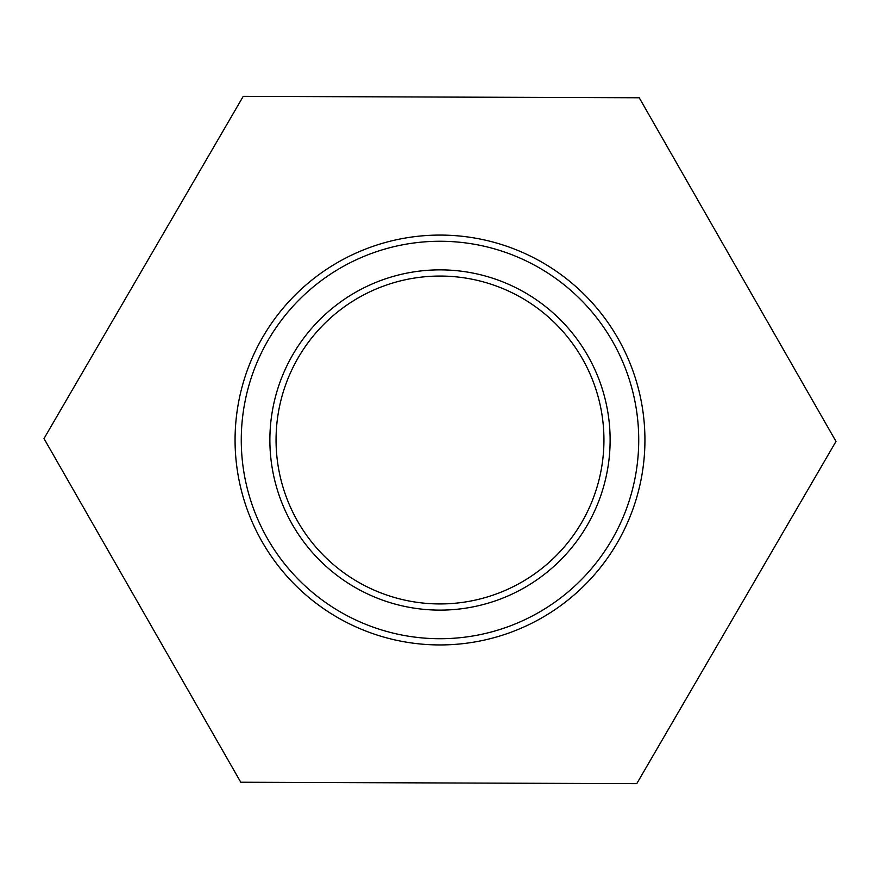 <?xml version="1.0" encoding="UTF-8"?>
<svg xmlns="http://www.w3.org/2000/svg" width="880" height="880" viewBox="0 0 880 880"><rect width="100%" height="100%" fill="white"/><g stroke="black" fill="none" stroke-linecap="round" stroke-linejoin="round"><path stroke-width="1.32" d="M243.232 96.349L639.232 97.768L836 441.419L636.768 783.651L240.768 782.232L44 438.581L243.232 96.349M440 276.056A163.944 163.944 0 0 1 581.977 521.972A163.944 163.944 0 0 1 298.023 521.972A163.944 163.944 0 0 1 440 276.056M440 235.081A204.919 204.919 0 0 0 262.526 542.465A204.919 204.919 0 0 0 617.474 542.465A204.919 204.919 0 0 0 440 235.081M440 269.863A170.137 170.137 0 0 0 292.666 525.063A170.137 170.137 0 0 0 587.334 525.063A170.137 170.137 0 0 0 440 269.863M440 241.263A198.737 198.737 0 0 1 612.106 539.363A198.737 198.737 0 0 1 267.894 539.363A198.737 198.737 0 0 1 440 241.263"/></g></svg>
